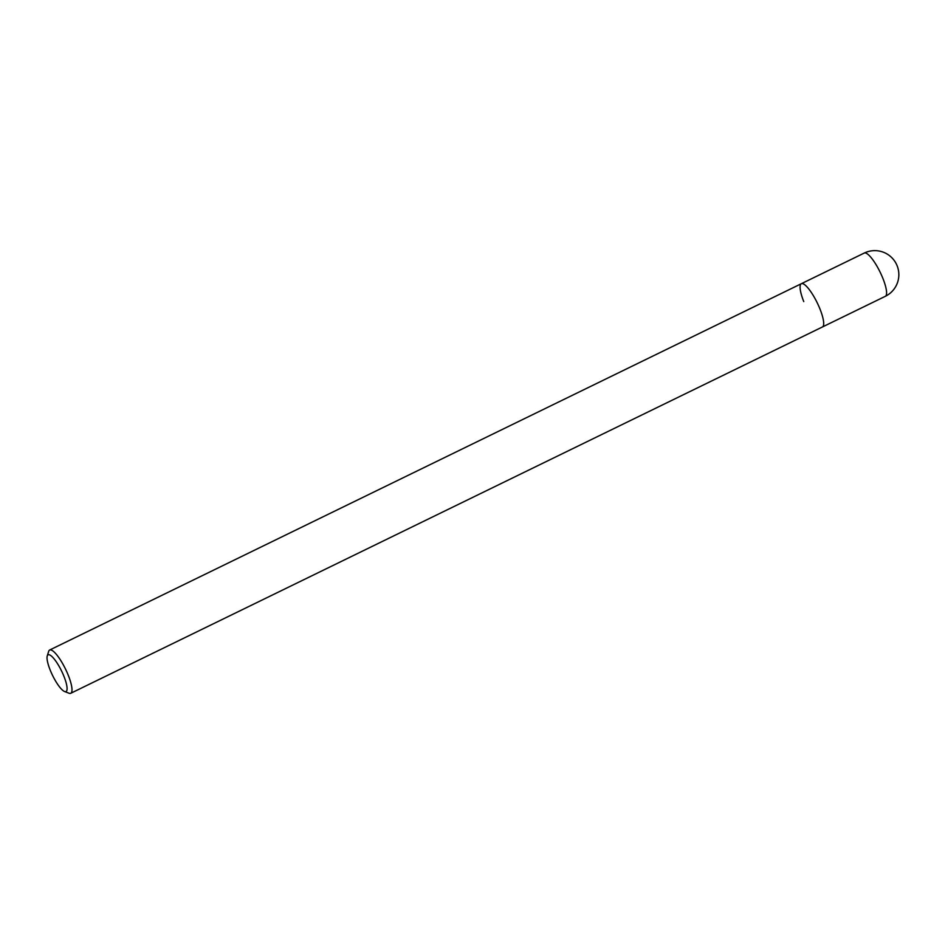 <?xml version="1.0" encoding="UTF-8"?>
<svg xmlns="http://www.w3.org/2000/svg" width="945" height="945" viewBox="0 0 945 945"><rect width="100%" height="100%" fill="white"/><g stroke="black" fill="none" stroke-linecap="round" stroke-linejoin="round"><path stroke-width="1.42" d="M47.25 655.96L48.667 651.377A24.062 5.906 64 0 1 48.727 651.199A24.062 5.906 64 0 1 49.66 650.018A24.062 5.906 64 0 1 62.937 664.158A24.062 5.906 64 0 1 71.678 692.106A24.062 5.906 64 0 1 70.745 693.276A24.062 5.906 64 0 1 69.056 693.228L64.591 691.527A20.447 5.02 64 0 1 54.727 679.549A20.447 5.02 64 0 1 47.25 655.96A20.447 5.02 64 0 1 59.381 666.816A20.447 5.02 64 0 1 64.591 691.527M803.77 301.597A24.062 5.906 64 0 1 801.348 283.713A24.062 5.906 64 0 1 815.937 300.262A24.062 5.906 64 0 1 823.367 325.789A24.062 5.906 64 0 1 822.422 326.97L70.745 693.276M864.25 253.059L801.348 283.713A24.062 5.906 64 0 1 820 309.074A24.062 5.906 64 0 1 822.422 326.97L885.323 296.317A24.062 24.062 0 0 0 895.765 262.911A24.062 24.062 0 0 0 864.25 253.059A24.062 5.906 64 0 1 877.527 267.187A24.062 5.906 64 0 1 882.902 278.421A24.062 5.906 64 0 1 885.323 296.317M801.348 283.713L49.66 650.018"/></g></svg>
